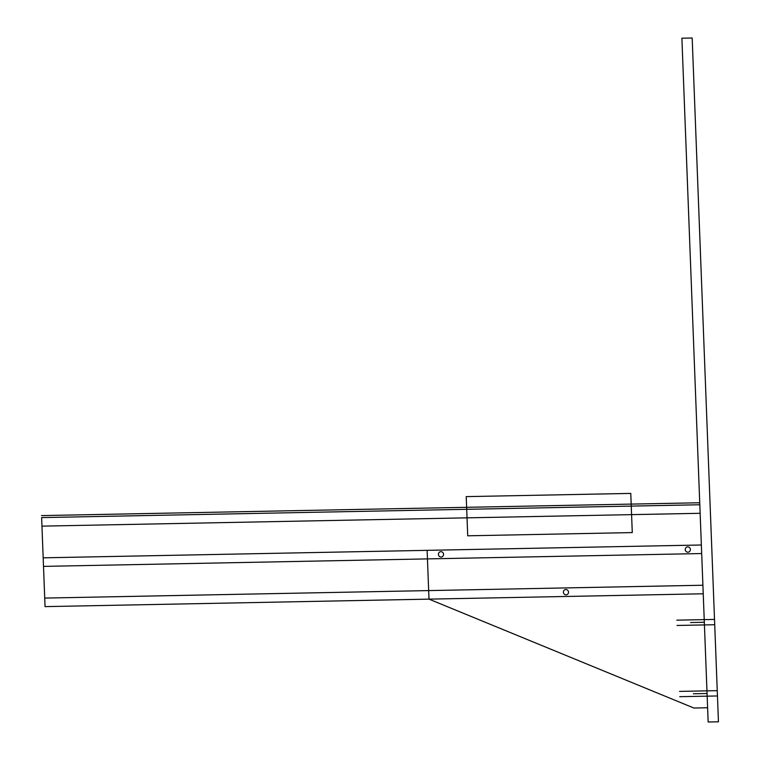 <?xml version="1.0" encoding="UTF-8"?>
<svg xmlns="http://www.w3.org/2000/svg" width="760" height="760" viewBox="0 0 760 760"><rect width="100%" height="100%" fill="white"/><g stroke="black" fill="none" stroke-linecap="round" stroke-linejoin="round"><path stroke-width="1.14" d="M681.891 38.2L708.158 722L718.447 721.8L692.179 38L681.891 38.2M699.817 504.754L41.629 517.589L45.049 606.622L703.237 593.788M427.12 550.344L428.991 599.136L693.899 708.025L707.617 707.75M43.178 557.831L701.366 544.996M43.51 566.38L701.689 553.546M41.962 526.139L700.14 513.294M44.726 598.082L702.905 585.238M466.222 496.622L630.771 493.411L632.272 532.589L467.723 535.8L466.222 496.622M41.553 515.593L699.741 502.759M441.094 557.014A2.669 2.555 -104.7 0 1 438.719 553.061A2.669 2.555 -104.7 0 1 443.166 552.976A2.669 2.555 -104.7 0 1 441.094 557.014M566.048 594.852A2.669 2.555 -104.7 0 1 563.683 590.9A2.669 2.555 -104.7 0 1 568.119 590.814A2.669 2.555 -104.7 0 1 566.048 594.852M687.914 552.197A2.669 2.555 -104.7 0 1 685.539 548.245A2.669 2.555 -104.7 0 1 689.985 548.159A2.669 2.555 -104.7 0 1 687.914 552.197M693.357 693.775L707.066 693.51M690.621 622.544L704.33 622.278M676.808 620.16L714.514 619.428M677.008 625.461L714.713 624.73M679.544 691.391L717.25 690.659M679.744 696.692L717.45 695.961"/></g></svg>
